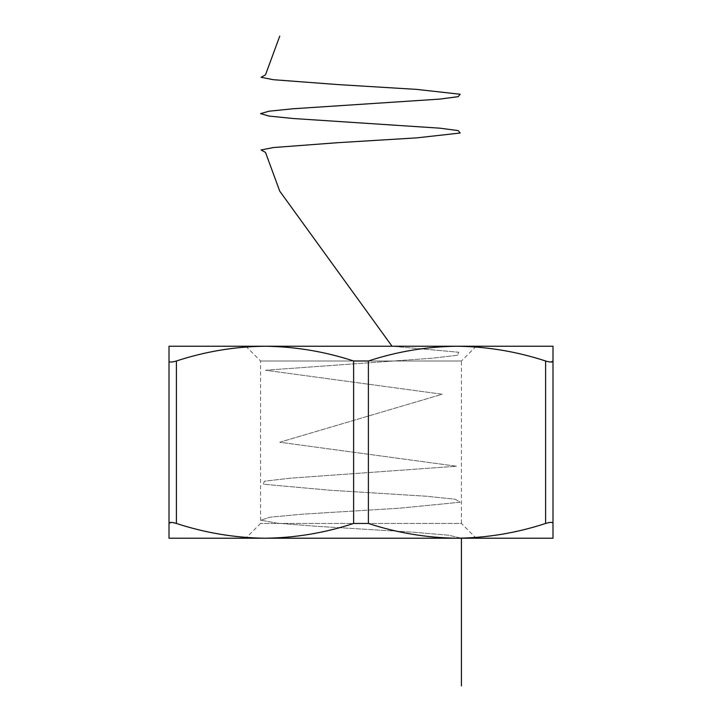 <?xml version="1.0" encoding="UTF-8"?>
<svg xmlns="http://www.w3.org/2000/svg" width="722" height="722" viewBox="0 0 722 722"><rect width="100%" height="100%" fill="white"/><g stroke="black" fill="none" stroke-linecap="round" stroke-linejoin="round"><path stroke-width="0.54" stroke-dasharray="3.61 2.71" d="M545.606 523.459C550.326 522.042 552.79 522.042 552.989 523.459L552.989 538.215L456.99 538.215C426.819 537.863 397.29 532.944 368.382 523.459L368.382 360.991C397.353 351.524 426.892 346.605 456.99 346.235C487.16 346.587 516.699 351.506 545.606 360.991L545.606 523.459C516.636 532.926 487.097 537.845 456.99 538.215L265.01 538.215C234.84 537.863 205.301 532.944 176.394 523.459L176.394 360.991C205.364 351.524 234.903 346.605 265.01 346.235C295.181 346.587 324.71 351.506 353.618 360.991L353.618 523.459C324.647 532.926 295.108 537.845 265.01 538.215L169.011 538.215L169.011 346.235L456.99 346.235L265.019 346.235M552.989 360.991L552.989 346.235L456.99 346.235M170.988 522.394L176.394 523.459M353.618 523.459L368.382 523.459M457.017 538.215L264.974 538.215M265.019 538.215L456.981 538.215M176.394 360.991C171.674 362.408 169.21 362.408 169.011 360.991M368.382 360.991L353.618 360.991M551.012 362.056L545.606 360.991M264.983 346.235L457.026 346.235M476.195 346.235L461.421 361L260.579 361L461.421 361L461.421 523.45L260.579 523.45L461.421 523.45L476.195 538.215M461.421 538.215L448.615 535.219L413.471 532.222L315.406 526.221L277.51 523.215L260.895 520.219L269.802 517.223L301.976 514.217L399.428 508.216L460.185 502.223L455.212 499.218L426.224 496.222L329.972 490.22L263.359 484.218L264.351 481.222L289.991 478.226L456.512 466.222L279.757 442.225L442.243 394.23L265.497 370.233L432.009 358.229L457.658 355.233L458.641 352.228L392.028 346.235L458.641 352.228L457.658 355.233L432.009 358.229L265.497 370.233L442.243 394.23L279.757 442.225L456.512 466.222L289.991 478.226L264.351 481.222L263.359 484.218L329.972 490.22L426.224 496.222L455.212 499.218L460.185 502.223L399.428 508.216L301.976 514.217L269.802 517.223L260.895 520.219L277.51 523.215L315.406 526.221L413.471 532.222L448.615 535.219L461.421 538.215M245.805 346.235L260.579 361L260.579 523.45L245.805 538.215"/><path stroke-width="1.08" d="M264.974 538.215L169.011 538.215L169.011 346.235L265.01 346.235C234.84 346.587 205.301 351.506 176.394 360.991L176.394 523.459C205.364 532.926 234.903 537.845 265.01 538.215C295.181 537.863 324.71 532.944 353.618 523.459L353.618 360.991C324.647 351.524 295.108 346.605 265.01 346.235L552.989 346.235L552.989 538.215L456.99 538.215C487.16 537.863 516.699 532.944 545.606 523.459L545.606 360.991C516.636 351.524 487.097 346.605 456.99 346.235C426.819 346.587 397.29 351.506 368.382 360.991L368.382 523.459C397.353 532.926 426.892 537.845 456.99 538.215L457.017 538.215M545.606 523.459C550.335 522.042 552.799 522.042 552.989 523.459L552.989 360.991L551.012 362.056M368.382 523.459L353.618 523.459M265.01 538.215L456.99 538.215M176.394 523.459C171.674 522.042 169.21 522.042 169.011 523.459L170.988 522.394M545.606 360.991C550.326 362.408 552.79 362.408 552.989 360.991M353.618 360.991L368.382 360.991M169.011 360.991C169.201 362.408 171.665 362.408 176.394 360.991M461.421 685.9L461.421 538.215L461.421 685.9M392.028 346.235L279.757 191.168L265.497 152.396L261.066 149.977L273.385 147.55L337.553 142.703L416.793 137.866L460.185 133.019L458.172 130.592L439.86 128.173L292.834 118.48L268.999 116.052L260.579 113.634L268.999 111.206L292.834 108.787L439.86 99.094L458.163 96.676L460.185 94.248L416.793 89.402L337.553 84.555L273.385 79.709L261.066 77.29L265.497 74.862L279.757 36.1L265.497 74.862L261.066 77.29L273.385 79.709L337.553 84.555L416.793 89.402L460.185 94.248L458.163 96.676L439.86 99.094L292.834 108.787L268.999 111.206L260.579 113.634L268.999 116.052L292.834 118.48L439.86 128.173L458.172 130.592L460.185 133.019L416.793 137.866L337.553 142.703L273.385 147.55L261.066 149.977L265.497 152.396L279.757 191.168L392.028 346.235"/></g></svg>
